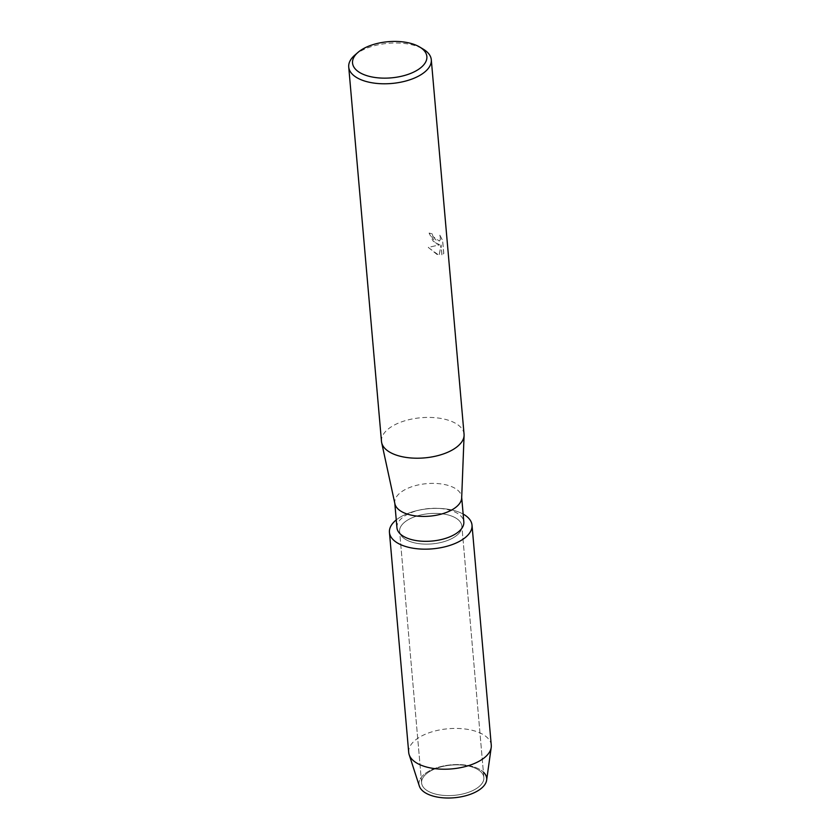 <?xml version="1.0" encoding="UTF-8"?>
<svg xmlns="http://www.w3.org/2000/svg" width="840" height="840" viewBox="0 0 840 840"><rect width="100%" height="100%" fill="white"/><g stroke="black" fill="none" stroke-linecap="round" stroke-linejoin="round"><path stroke-width="0.63" stroke-dasharray="4.2 3.15" d="M474.863 768.023A31.248 15.194 175 0 1 483.861 777.504A31.248 15.194 175 0 1 465.192 793.359A31.248 15.194 175 0 1 430.605 792.425A31.248 15.194 175 0 1 421.606 782.953A31.248 15.194 175 0 1 440.265 767.088A31.248 15.194 175 0 1 474.863 768.023A31.248 15.194 175 0 1 483.861 777.504A31.248 15.194 175 0 1 465.192 793.359A31.248 15.194 175 0 1 430.605 792.425A31.248 15.194 175 0 1 421.606 782.953A31.248 15.194 175 0 1 440.265 767.088A31.248 15.194 175 0 1 474.863 768.023M428.757 794.567A33.989 16.527 175 0 1 428.978 771.11A33.989 16.527 175 0 1 476.9 768.023A33.989 16.527 175 0 1 483.378 772.086M452.865 516.558A31.248 15.194 175 0 1 461.853 526.039A31.248 15.194 175 0 1 443.195 541.895A31.248 15.194 175 0 1 408.597 540.96A31.248 15.194 175 0 1 399.609 531.489A31.248 15.194 175 0 1 418.268 515.624A31.248 15.194 175 0 1 452.865 516.558A31.248 15.194 175 0 1 461.853 526.039A31.248 15.194 175 0 1 443.195 541.895A31.248 15.194 175 0 1 408.597 540.96A31.248 15.194 175 0 1 399.609 531.489A31.248 15.194 175 0 1 418.268 515.624A31.248 15.194 175 0 1 452.865 516.558M396.942 527.73A33.569 16.328 175 0 1 420.126 509.901A33.569 16.328 175 0 1 437.903 508.347A33.569 16.328 175 0 1 454.167 511.697A33.569 16.328 175 0 1 463.827 521.881M460.089 512.579A41.444 20.16 175 0 1 463.144 514.059A41.444 20.16 175 0 0 460.089 512.579A41.444 20.16 175 0 0 440.013 508.442A41.444 20.16 175 0 0 418.068 510.363A41.444 20.16 175 0 0 396.26 519.908A41.444 20.16 175 0 1 460.089 512.579M394.916 503.822A33.569 16.328 175 0 1 394.769 502.824A33.569 16.328 175 0 1 414.813 485.793A33.569 16.328 175 0 1 451.983 486.791A33.569 16.328 175 0 1 461.654 496.976A33.569 16.328 175 0 1 461.675 497.983M381.486 441.431A41.444 20.16 175 0 1 406.235 420.389A41.444 20.16 175 0 1 452.13 421.628A41.444 20.16 175 0 1 464.058 434.207M436.569 243.81L439.667 244.839L428.274 247.38L437.535 254.856L439.152 255.381L441.084 244.934L441.998 255.318L443.782 253.428L442.659 240.618L439.897 235.19L440.381 239.558L439.415 241.028L436.275 240.377L433.062 236.502L432.369 233.982A41.444 20.16 -5 0 0 429.167 233.058L436.569 243.81M354.743 55.209A41.444 20.16 175 0 1 419.37 47.208A41.444 20.16 175 0 1 423.339 49.213M439.834 235.221L442.596 240.65L443.719 253.459L441.935 255.35L441.031 244.965L439.1 255.413L428.211 247.412L439.614 244.871L433.146 241.164L429.104 233.09A41.36 20.118 175 0 1 432.306 234.014L432.999 236.534L439.352 241.059L440.318 239.589L439.897 235.19M419.339 786.062A33.989 16.527 175 0 1 437.556 767.508A33.989 16.527 175 0 1 476.9 768.023A33.989 16.527 175 0 1 486.633 780.182M408.702 752.43A41.444 20.16 175 0 1 433.451 731.399A41.444 20.16 175 0 1 479.336 732.638A41.444 20.16 175 0 1 491.274 745.206M483.861 777.504L461.853 526.039L483.861 777.504M420.126 509.901L418.068 510.363M437.903 508.347L440.013 508.442M421.606 782.953L399.609 531.489L421.606 782.953"/><path stroke-width="1.26" d="M483.378 772.086A33.989 16.527 175 0 1 472.343 793.538A33.989 16.527 175 0 1 428.757 794.567A33.989 16.527 175 0 1 419.339 786.062L409.154 754.646A41.444 20.16 175 0 1 408.702 752.43L389.445 532.371A41.444 20.16 175 0 1 396.26 519.908A41.444 20.16 175 0 0 401.373 544.95A41.444 20.16 175 0 1 389.445 532.371M461.695 497.48L463.827 521.881A33.569 16.328 175 0 1 443.782 538.913A33.569 16.328 175 0 1 406.613 537.915A33.569 16.328 175 0 1 396.942 527.73L394.81 503.328M463.144 514.059A41.444 20.16 175 0 1 458.136 542.062A41.444 20.16 175 0 1 401.373 544.95A41.444 20.16 175 0 0 447.269 546.189A41.444 20.16 175 0 0 472.017 525.147A41.444 20.16 175 0 0 463.144 514.059M419.695 47.019L423.339 49.213A41.444 20.16 175 0 1 431.298 59.777L464.058 434.207A41.444 20.16 175 0 1 464.09 435.445L461.675 497.983A33.569 16.328 175 0 1 440.654 514.269A33.569 16.328 175 0 1 404.429 513.009A33.569 16.328 175 0 1 394.916 503.822L381.675 442.659A41.444 20.16 175 0 1 381.486 441.431L348.726 67.001A41.444 20.16 175 0 1 354.743 55.209L357.945 52.427A37.296 18.144 175 0 1 416.115 45.213A37.296 18.144 175 0 1 419.695 47.019A37.296 18.144 175 0 1 413.858 72.009A37.296 18.144 175 0 1 363.279 74.351A37.296 18.144 175 0 1 357.945 52.427M464.09 435.445A41.444 20.16 175 0 1 438.134 455.553A41.444 20.16 175 0 1 393.425 453.999A41.444 20.16 175 0 1 381.675 442.659M431.298 59.777A41.444 20.16 175 0 1 406.55 80.808A41.444 20.16 175 0 1 360.665 79.58A41.444 20.16 175 0 1 348.726 67.001M472.017 525.147L491.274 745.206A41.444 20.16 175 0 1 491.211 747.464A41.444 20.16 175 0 1 464.384 766.804A41.444 20.16 175 0 1 420.63 765.009A41.444 20.16 175 0 1 409.154 754.646M491.211 747.464L486.633 780.182A33.989 16.527 175 0 1 464.636 796.037A33.989 16.527 175 0 1 428.757 794.567"/></g></svg>
